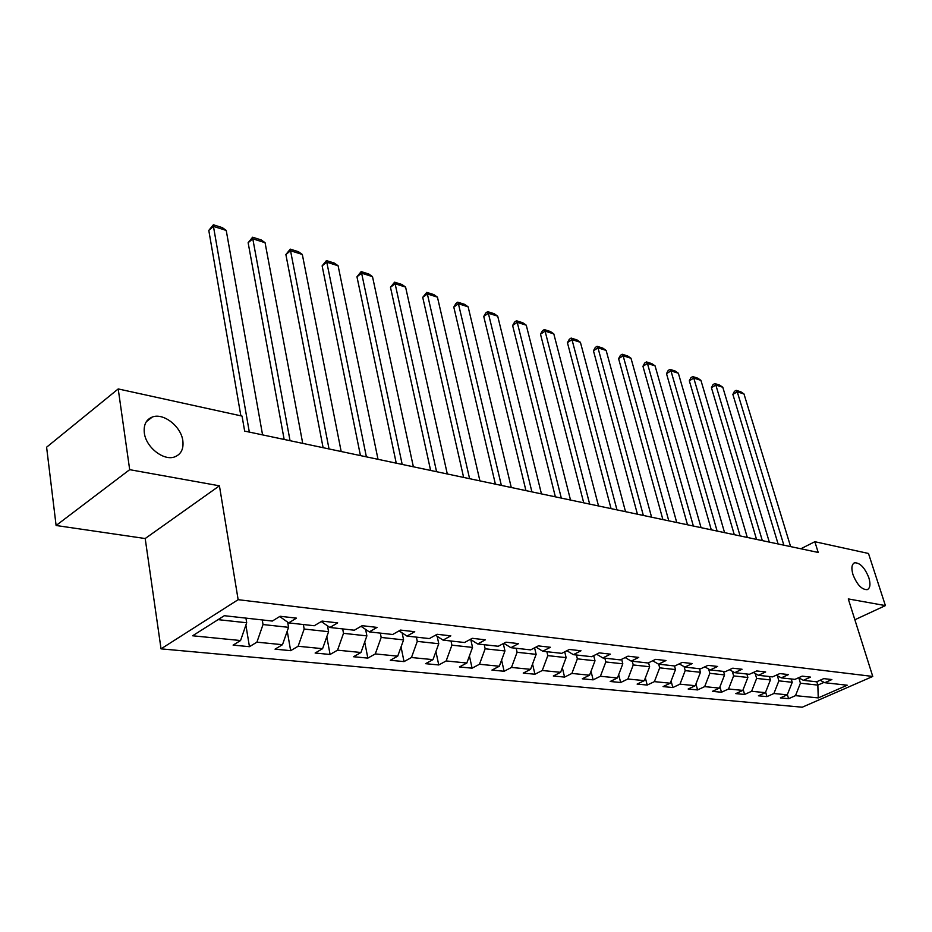 <?xml version="1.0" encoding="UTF-8"?>
<svg xmlns="http://www.w3.org/2000/svg" width="932" height="932" viewBox="0 0 932 932"><rect width="100%" height="100%" fill="white"/><g stroke="black" fill="none" stroke-linecap="round" stroke-linejoin="round"><path stroke-width="1.4" d="M852.966 574.59C851.126 568.089 851.685 564.151 854.644 562.777C860.096 562.73 864.826 567.728 868.857 577.758C870.733 584.282 870.185 588.255 867.203 589.665C861.751 589.711 857.009 584.69 852.966 574.59M144.332 432.972C143.47 424.841 146.138 419.517 152.347 417.012C163.45 412.608 181.064 426.413 182.823 440.661C183.802 448.863 181.134 454.257 174.808 456.843C163.857 461.258 145.963 447.372 144.332 432.972M161.038 648.858L802.231 707.213L872.76 676.446L238.149 599.684L161.038 648.858L145.194 538.533L219.428 485.817L129.688 469.67L56.106 525.497L145.194 538.533M56.106 525.497L46.6 447.209L118.213 388.935L129.688 469.67M820.137 680.232L824.738 682.713L831.868 679.556L823.748 678.624L816.595 681.805L803.361 680.325L810.537 677.11L802.149 676.143L794.938 679.381L781.249 677.855L788.495 674.582L779.804 673.58L772.546 676.888L758.392 675.304L765.673 671.96L756.691 670.935L749.386 674.302L734.731 672.659L742.07 669.258L732.762 668.186L725.411 671.623L710.231 669.933L717.617 666.45L707.982 665.343L700.573 668.85L684.834 667.091L692.278 663.549L682.282 662.396L674.826 665.984L658.516 664.155L665.996 660.532L655.627 659.343L648.124 663.002L631.197 661.114L638.735 657.409L627.97 656.175L620.421 659.903L602.841 657.945L610.413 654.159L599.241 652.878L591.645 656.699L573.378 654.66L580.997 650.781L569.37 649.453L561.74 653.355L542.75 651.235L550.404 647.274L538.3 645.888L530.634 649.884L510.876 647.682L518.553 643.628L505.96 642.183L498.259 646.272L477.673 643.977L485.386 639.818L472.268 638.315L464.532 642.509L443.073 640.121L450.82 635.857L437.12 634.284L429.372 638.583L406.969 636.09L414.74 631.721L400.445 630.079L392.675 634.494L369.282 631.884L377.064 627.399L362.129 625.687L354.335 630.218L329.881 627.481L337.675 622.879L322.053 621.085L314.259 625.745L288.675 622.891L296.469 618.149L280.101 616.273L272.307 621.062L224.309 615.702L192.621 635.775L240.561 640.54L233.105 645.119L249.45 646.692L245.885 625.116M824.738 682.713L847.258 685.218L818.249 697.905L795.497 695.645L788.577 698.709L787.365 694.585M249.45 646.692L256.917 642.16L282.489 644.699L275.033 649.161L290.656 650.664L298.124 646.26L322.589 648.684L315.121 653.029L330.079 654.474L337.547 650.175L360.964 652.493L353.508 656.734L367.837 658.109L375.293 653.914L397.731 656.151L390.287 660.275L404.022 661.603L411.466 657.514L432.984 659.646L425.563 663.677L438.751 664.959L446.16 660.951L466.827 663.013L459.418 666.951L472.081 668.174L479.479 664.26L499.331 666.24L491.945 670.085L504.119 671.261L511.482 667.44L530.564 669.339L523.225 673.102L534.933 674.232L542.261 670.504L560.621 672.322L553.305 676.003L564.582 677.098L571.887 673.44L589.56 675.199L582.279 678.799L593.136 679.847L600.406 676.271L617.438 677.96L610.204 681.49L620.665 682.504L627.888 679.009L644.315 680.64L637.115 684.088L647.216 685.067L654.404 681.63L670.248 683.214L663.083 686.593L672.834 687.536L679.976 684.17L695.272 685.696L688.154 689.016L697.567 689.925L704.674 686.628L719.446 688.096L712.374 691.358L721.473 692.231L728.533 688.993L742.816 690.414L735.791 693.618L744.586 694.457L751.6 691.288L765.417 692.662L758.427 695.796L766.943 696.623L773.909 693.501L787.272 694.829L780.34 697.905L788.577 698.709M118.213 388.935L242.052 416.091L244.65 431.097L818.203 552.443L814.848 541.713L800.856 548.773M791.233 678.974L792.223 682.306L778.884 680.849L777.393 675.735M798.608 677.739L803.361 680.325M787.272 694.829L792.223 682.306M773.909 693.501L778.884 680.849M769.424 676.539L770.414 679.929L756.633 678.426L755.235 673.556M776.344 675.164L781.249 677.855M765.417 692.662L770.414 679.929M751.6 691.288L756.633 678.426M746.893 674.022L747.872 677.471L733.624 675.91L732.331 671.32M753.312 672.485L758.392 675.304M742.816 690.414L747.872 677.471M728.533 688.993L733.624 675.91M723.593 671.424L724.572 674.919L709.834 673.312L708.646 669.036M729.476 669.724L734.731 672.659M719.446 688.096L724.572 674.919M704.674 686.628L709.834 673.312M699.478 668.733L700.456 672.298L685.195 670.632L684.135 666.695M704.802 666.846L710.231 669.933M695.272 685.696L700.456 672.298M679.976 684.17L685.195 670.632M674.512 665.949L675.49 669.572L659.681 667.848L658.714 664.178M679.218 663.875L684.834 667.091M670.248 683.214L675.49 669.572M654.404 681.63L659.681 667.848M648.579 662.78L649.627 666.741L633.236 664.959L632.28 661.231M652.691 660.776L658.516 664.155M644.315 680.64L649.627 666.741M627.888 679.009L633.236 664.959M621.656 659.297L622.809 663.817L605.812 661.965L604.856 658.167M625.162 657.561L631.197 661.114M617.438 677.96L622.809 663.817M600.406 676.271L605.812 661.965M593.719 655.65L595 660.776L577.362 658.854L576.419 654.998M596.585 654.217L602.841 657.945M589.56 675.199L595 660.776M571.887 673.44L577.362 658.854M564.722 651.829L566.12 657.631L547.806 655.627L546.874 651.701M566.877 650.722L573.378 654.66M560.621 672.322L566.12 657.631M542.261 670.504L547.806 655.627M534.595 647.822L536.133 654.357L517.097 652.284L516.177 648.276M535.993 647.088L542.75 651.235M530.564 669.339L536.133 654.357M511.482 667.44L517.097 652.284M503.292 643.604L504.958 650.955L485.153 648.788L484.244 644.711M503.851 643.301L510.876 647.682M499.331 666.24L504.958 650.955M479.479 664.26L485.153 648.788M470.811 639.62L472.524 647.414L451.915 645.165L451.018 641.006M470.369 639.34L477.673 643.977M466.827 663.013L472.524 647.414M446.16 660.951L451.915 645.165M437.19 636.311L438.762 643.732L417.28 641.379L416.406 637.139M435.477 635.205L443.073 640.121M432.984 659.646L438.762 643.732M411.466 657.514L417.28 641.379M402.158 632.91L403.579 639.888L381.176 637.441L380.326 633.119M399.059 630.859L406.969 636.09M397.731 656.151L403.579 639.888M375.293 653.914L381.176 637.441M365.624 629.415L366.882 635.88L343.512 633.329L342.673 628.914M361.034 626.316L369.282 631.884M360.964 652.493L366.882 635.88M337.547 650.175L343.512 633.329M327.493 625.838L328.577 631.698L304.158 629.042L303.354 624.522M321.284 621.551L329.881 627.481M322.589 648.684L328.577 631.698M298.124 646.26L304.158 629.042M287.65 622.168L288.559 627.329L263.022 624.545L262.241 619.931M279.693 616.53L288.675 622.891M282.489 644.699L288.559 627.329M256.917 642.16L263.022 624.545M245.931 618.114L246.7 622.762L218.1 619.64M240.561 640.54L246.7 622.762M854.865 619.757L885.4 605.602L868.484 553.468L814.848 541.713M885.4 605.602L848.283 598.927L872.76 676.446M219.428 485.817L238.149 599.684M816.816 681.7L817.842 685.102L824.074 682.352M798.829 677.855L800.425 683.203L817.842 685.102L818.249 697.905M795.497 695.645L800.425 683.203M290.656 650.664L287.231 631.115M330.079 654.474L326.806 636.731M367.837 658.109L364.715 641.973M404.022 661.603L401.051 646.913M438.751 664.959L435.92 651.561M472.081 668.174L469.413 655.942M504.119 671.261L501.591 660.089M534.933 674.232L532.545 664.027M564.582 677.098L562.334 667.755M593.136 679.847L591.028 671.308M620.665 682.504L618.685 674.686M647.216 685.067L645.352 677.925M672.834 687.536L671.087 681.001M697.567 689.925L695.948 683.96M721.473 692.231L719.958 686.779M744.586 694.457L743.177 689.494M766.943 696.623L765.638 692.092M249.322 432.075L213.451 226.394L208.791 230.414L240.864 415.835M262.568 434.883L226.231 230.437L213.451 226.394L213.381 224.787L222.329 227.629L226.231 230.437M208.791 230.414L213.381 224.787M290.05 440.696L252.793 238.825L248.133 242.716L284.155 439.45M302.725 443.376L265.061 242.693L252.793 238.825L252.619 237.217L261.205 239.932L265.061 242.693M248.133 242.716L252.619 237.217M329.031 448.944L290.539 250.743L285.879 254.529L323.101 447.686M341.17 451.507L302.317 254.459L290.539 250.743L290.271 249.135L298.508 251.745L302.317 254.459M285.879 254.529L290.271 249.135M366.381 456.843L326.783 262.195L322.123 265.876L360.439 455.585M378.019 459.313L338.095 265.76L326.783 262.195L326.433 260.587L334.343 263.092L338.095 265.76M322.123 265.876L326.433 260.587M402.193 464.427L361.616 273.192L356.956 276.781L396.24 463.169M413.365 466.792L372.497 276.629L361.616 273.192L361.173 271.596L368.792 274.008L372.497 276.629M356.956 276.781L361.173 271.596M436.572 471.697L395.11 283.771L390.473 287.266L430.619 470.439M447.302 473.969L405.583 287.079L395.11 283.771L394.609 282.175L401.925 284.493L405.583 287.079M390.473 287.266L394.609 282.175M469.6 478.687L427.357 293.953L422.72 297.355L463.635 477.429M479.91 480.865L437.434 297.145L427.357 293.953L426.774 292.368L433.834 294.594L437.434 297.145M422.72 297.355L426.774 292.368M501.358 485.409L458.416 303.762L453.791 307.082L495.393 484.139M511.272 487.506L468.132 306.826L458.416 303.762L457.775 302.178L464.567 304.333L468.132 306.826M453.791 307.082L455.923 303.506L457.775 302.178M531.904 491.863L488.345 313.222L483.743 316.449L525.939 490.605M541.445 493.89L497.711 316.181L488.345 313.222L487.646 311.637L494.205 313.711L497.711 316.181M483.743 316.449L485.805 312.931L487.646 311.637M561.309 498.096L517.213 322.332L512.623 325.489L555.367 496.838M570.512 500.041L526.254 325.186L517.213 322.332L516.456 320.759L522.782 322.763L526.254 325.186M512.623 325.489L514.627 322.029L516.456 320.759M589.653 504.084L545.08 331.14L540.502 334.215L583.712 502.826M598.519 505.96L553.806 333.889L545.08 331.14L544.276 329.567L550.381 331.501L553.806 333.889M540.502 334.215L542.447 330.802L544.276 329.567M616.972 509.862L571.992 339.632L567.425 342.638L611.054 508.616M625.523 511.68L580.415 342.3L571.992 339.632L571.13 338.071L577.036 339.947L580.415 342.3M567.425 342.638L569.312 339.283L571.13 338.071M643.336 515.443L597.983 347.846L593.451 350.782L637.43 514.196M651.584 517.19L606.138 350.42L597.983 347.846L597.086 346.296L602.794 348.102L606.138 350.42M593.451 350.782L595.28 347.473L597.086 346.296M668.78 520.825L623.124 355.779L618.603 358.657L662.897 519.59M676.749 522.514L630.999 358.272L623.124 355.779L622.192 354.242L627.702 355.989L630.999 358.272M618.603 358.657L620.386 355.395L622.192 354.242M693.361 526.032L647.437 363.457L642.952 366.276L687.501 524.786M701.062 527.663L655.068 365.868L647.437 363.457L646.47 361.931L651.806 363.62L655.068 365.868M642.952 366.276L644.676 363.061L646.47 361.931M717.116 531.054L670.97 370.889L666.508 373.65L711.291 529.819M724.572 532.626L678.356 373.231L670.97 370.889L669.968 369.375L675.141 371.006L678.356 373.231M666.508 373.65L668.186 370.47L669.968 369.375M740.101 535.923L693.769 378.089L689.331 380.792L734.288 534.688M747.301 537.438L700.922 380.349L693.769 378.089L692.732 376.575L697.742 378.171L700.922 380.349M689.331 380.792L690.95 377.658L692.732 376.575M762.329 540.618L715.846 385.067L711.431 387.712L756.551 539.395M769.308 542.098L722.789 387.258L715.846 385.067L714.786 383.565L719.644 385.102L722.789 387.258M711.431 387.712L713.015 384.625L714.786 383.565M783.859 545.173L737.259 391.824L732.867 394.411L778.104 543.962M790.616 546.606L743.981 393.956L737.259 391.824L736.163 390.333L740.87 391.824L743.981 393.956M732.867 394.411L734.416 391.37L736.163 390.333M854.644 562.777L853.817 563.184M152.347 417.012L146.324 421.707"/></g></svg>

